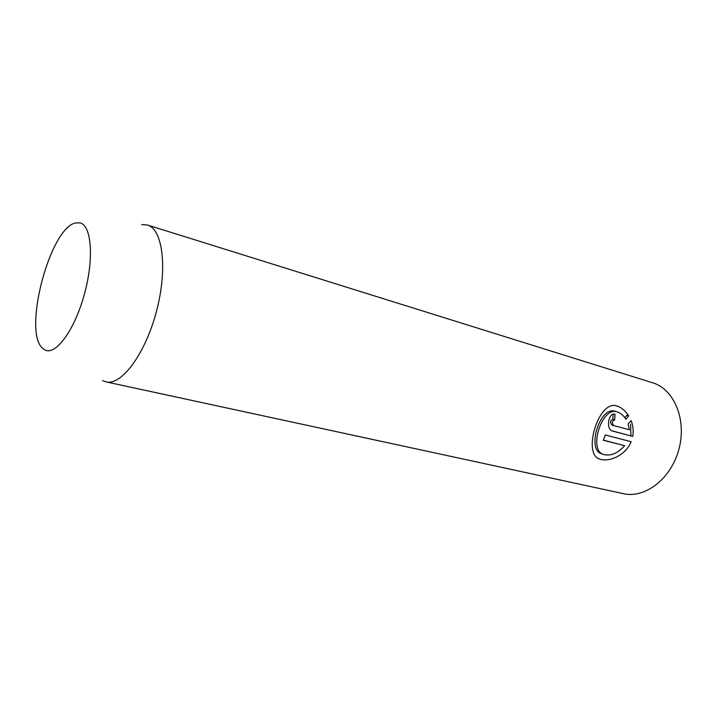 <?xml version="1.0" encoding="UTF-8"?>
<svg xmlns="http://www.w3.org/2000/svg" width="717" height="717" viewBox="0 0 717 717"><rect width="100%" height="100%" fill="white"/><g stroke="black" fill="none" stroke-linecap="round" stroke-linejoin="round"><path stroke-width="1.08" d="M79.91 222.862C91.704 225.165 94.25 259.294 84.113 295.198C74.138 331.164 55.066 356.34 44.526 349.726L42.653 348.319C22.487 331.756 49.993 227.406 75.706 222.942L79.91 222.862M141.661 224.591L147.406 224.995C162.795 229.108 167.814 268.669 156.476 311.277C145.327 353.938 121.469 385.88 106.044 381.874L102.603 380.566M628.692 415.878L625.905 419.23C623.476 415.421 620.572 412.983 617.185 411.917C601.599 406.028 588.057 450.921 603.714 454.533C610.938 456.236 617.911 453.287 624.624 445.696L603.338 440.274L605.282 434.986L631.166 441.708C625.824 455.125 609.486 462.304 600.183 459.203C581.792 455.187 598.623 398.93 616.961 406.01C621.451 407.444 625.358 410.733 628.692 415.878L626.775 415.295L624.857 417.679M614.612 419.965C611.977 421.157 611.682 423.021 613.707 425.566L629.32 429.761L628.128 423.935L631.103 420.637C633.111 425.638 633.658 430.89 632.735 436.411L612.372 431.034C605.632 429.268 608.482 411.997 615.078 414.247L614.612 419.965L612.766 419.391L613.169 414.229M106.044 381.874L623.449 493.672C645.157 498.745 671.309 478.606 678.963 449.021C686.886 419.508 674.061 389.089 652.676 382.797L147.406 224.995M613.635 425.54L611.897 424.993C609.862 422.447 610.149 420.583 612.766 419.391M611.673 430.747L632.735 436.411M630.933 435.828L630.566 424.204M603.714 454.533L601.823 453.87C586.3 450.303 599.824 405.481 615.258 411.325L617.185 411.917M603.391 440.139L624.624 445.696M611.897 424.993L613.707 425.566"/></g></svg>
